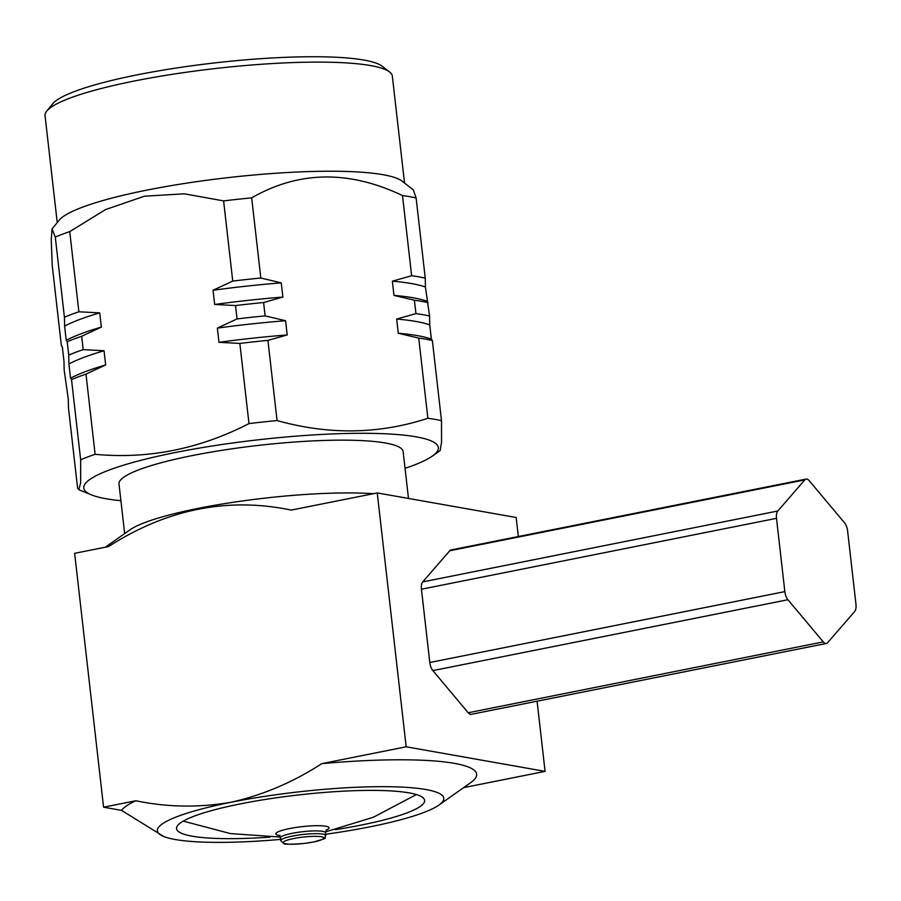 <?xml version="1.0" encoding="UTF-8"?>
<svg xmlns="http://www.w3.org/2000/svg" width="901" height="901" viewBox="0 0 901 901"><rect width="100%" height="100%" fill="white"/><g stroke="black" fill="none" stroke-linecap="round" stroke-linejoin="round"><path stroke-width="1.35" d="M432.356 340.51A202.004 31.862 173.5 0 0 418.728 338.1L427.874 418.267A202.004 31.862 173.5 0 1 441.49 420.677L432.356 340.51L431.365 339.114L429.743 324.901L429.563 316.014L425.43 287.036L425.249 278.15L416.116 197.983L413.322 189.841L402.049 181.112A174.771 27.559 -6.5 0 0 146.908 190.111A174.771 27.559 -6.5 0 0 59.218 220.171L52.033 228.967L51.244 239.869L52.235 265.491L61.369 345.657L62.36 347.054L63.982 361.267L64.162 370.153L68.296 399.132L68.476 408.018L77.61 488.184L78.826 489.705L80.662 482.846L80.651 459.758L71.517 379.58L70.537 378.183L68.915 363.981L68.735 355.084A202.004 31.862 173.5 0 1 83.185 349.633L104.043 350.737L105.665 364.939L85.978 374.129A202.004 31.862 173.5 0 0 71.517 379.58M105.665 364.939A192.927 30.431 173.5 0 0 70.537 378.183M67.203 341.727L66.224 340.33L64.602 326.117L64.421 317.231A202.004 31.862 173.5 0 1 78.871 311.78L99.729 312.872L101.351 327.086L81.664 336.276A202.004 31.862 173.5 0 0 67.203 341.727L68.735 355.084M101.351 327.086A192.927 30.431 173.5 0 0 66.224 340.33M239.846 343.416L218.988 342.324L217.366 328.11L237.053 318.92A202.004 31.862 173.5 0 1 265.131 315.879L285.583 320.722L287.205 334.935L267.924 340.375A202.004 31.862 173.5 0 0 239.846 343.416L248.98 423.594A202.004 31.862 173.5 0 1 277.058 420.553L267.924 340.375M287.205 334.935A192.927 30.431 173.5 0 0 218.988 342.324M235.533 305.563L214.675 304.47L213.053 290.257L232.74 281.067A202.004 31.862 173.5 0 1 260.817 278.026L281.27 282.869L282.891 297.082L263.61 302.522A202.004 31.862 173.5 0 0 235.533 305.563L237.053 318.92M282.891 297.082A192.927 30.431 173.5 0 0 214.675 304.47M418.728 338.1L398.276 333.257L396.654 319.044L415.947 313.604A202.004 31.862 173.5 0 1 429.563 316.014M431.365 339.114A192.927 30.431 173.5 0 0 398.276 333.257M428.043 302.646A202.004 31.862 173.5 0 0 414.415 300.236L393.962 295.393L392.34 281.191L411.633 275.74A202.004 31.862 173.5 0 1 425.249 278.15M427.051 301.249A192.927 30.431 173.5 0 0 393.962 295.393M57.236 222.592L45.05 115.677A174.771 27.559 -6.5 0 1 46.784 111.048L52.72 103.784A167.958 26.489 -6.5 0 1 214.934 62.89A167.958 26.489 -6.5 0 1 382.193 66.235L389.615 71.99A174.771 27.559 -6.5 0 1 392.34 76.112L404.526 183.027M104.043 350.737A192.927 30.431 173.5 0 0 68.915 363.981M99.729 312.872A192.927 30.431 173.5 0 0 64.602 326.117M285.583 320.722A192.927 30.431 173.5 0 0 217.366 328.11M281.27 282.869A192.927 30.431 173.5 0 0 213.053 290.257M429.743 324.901A192.927 30.431 173.5 0 0 396.654 319.044M425.43 287.036A192.927 30.431 173.5 0 0 392.34 281.191M46.784 111.048A174.771 27.559 -6.5 0 1 134.474 80.989A174.771 27.559 -6.5 0 1 389.615 71.99M787.924 599.728L432.863 670.603A9.078 4.201 -101.3 0 1 429.788 662.505L784.85 591.619A9.078 4.201 78.7 0 0 787.924 599.728L823.266 641.884A9.078 4.201 78.7 0 0 826.352 643.46A9.078 4.201 78.7 0 0 827.647 642.661L854.644 611.531A9.078 4.201 78.7 0 0 855.95 604.199L847.604 530.914A9.078 4.201 78.7 0 0 844.53 522.817L809.188 480.661A9.078 4.201 78.7 0 0 806.102 479.084A9.078 4.201 78.7 0 0 804.807 479.884L777.811 511.013A9.078 4.201 78.7 0 0 776.504 518.334L421.443 589.22A9.078 4.201 -101.3 0 1 422.749 581.888L777.811 511.013M85.978 374.129L95.112 454.307A202.004 31.862 173.5 0 0 80.651 459.758M83.185 349.633L81.664 336.276M78.871 311.78L69.737 231.613A202.004 31.862 173.5 0 0 55.288 237.064L64.421 317.231M265.131 315.879L263.61 302.522M260.817 278.026L251.683 197.86A202.004 31.862 173.5 0 0 223.606 200.9L232.74 281.067M414.415 300.236L415.947 313.604M416.116 197.983A202.004 31.862 173.5 0 0 402.499 195.573L411.633 275.74M69.737 231.613L105.53 209.584L144.385 196.215L184.277 193.805L223.606 200.9M251.683 197.86C298.794 170.807 349.07 170.052 402.499 195.573M52.033 228.978L55.288 237.064M95.112 454.307C148.136 459.307 199.425 449.07 248.98 423.594M277.058 420.553C328.797 435.048 379.073 434.282 427.874 418.267M441.49 420.677L441.569 442.132L440.139 450.59L432.311 456.12A178.421 28.134 -6.5 0 1 405.056 468.329M804.807 479.884L449.745 550.759A9.078 4.201 -101.3 0 1 451.041 549.959L806.102 479.084M826.352 643.46L471.291 714.335A9.078 4.201 -101.3 0 1 468.205 712.759L823.266 641.884M120.903 500.697A178.421 28.134 -6.5 0 1 91.598 494.931A178.421 28.134 -6.5 0 1 257.889 439.834A178.421 28.134 -6.5 0 1 432.311 456.12M449.745 550.759L422.749 581.888M432.863 670.603L468.205 712.759M124.653 533.595L119 483.983A143 22.548 -6.5 0 1 258.519 445.387A143 22.548 -6.5 0 1 403.141 451.604L408.48 498.456M784.85 591.619L776.504 518.334M105.394 547.189L129.845 529.923A143 22.548 -6.5 0 1 284.626 496.102A143 22.548 -6.5 0 1 373.341 493.703M421.443 589.22L429.788 662.505M121.466 810.359A179.513 28.314 -6.5 0 1 135.837 800.764L103.581 807.195L121.466 810.359L163.678 836.455A144.126 22.728 173.5 0 0 175.312 839.529A144.126 22.728 173.5 0 0 280.56 839.394M103.581 807.195L74.648 553.327L108.582 546.558C166.933 509.031 227.829 496.879 291.248 510.09L377.249 492.926L516.16 517.501L518.323 536.523M377.249 492.926L406.171 746.794L321.837 763.631A179.513 28.314 -6.5 0 1 470.581 782.732L438.9 805.1A144.126 22.728 173.5 0 0 388.77 786.708A144.126 22.728 173.5 0 0 231.118 802.239A144.126 22.728 173.5 0 0 163.678 836.455M537.086 701.203L545.082 771.38L406.171 746.794M463.643 787.632L545.082 771.38M325.666 834.258A144.126 22.728 173.5 0 0 370.029 826.814A144.126 22.728 173.5 0 0 438.9 805.1M321.837 763.631C293.253 782.158 263.013 795.031 231.118 802.239C199.031 807.803 167.271 807.307 135.837 800.764M270.154 837.108A124.834 19.687 -6.5 0 1 176.54 828.661A124.834 19.687 -6.5 0 1 298.344 794.964A124.834 19.687 -6.5 0 1 424.608 800.392A124.834 19.687 -6.5 0 1 360.738 825.17A124.834 19.687 -6.5 0 1 335.296 829.697M313.357 842.018A20.43 3.221 -6.5 0 1 283.218 842.48A20.43 3.221 -6.5 0 1 313.965 836.342A20.43 3.221 -6.5 0 1 313.357 842.018M325.813 835.486A22.694 3.581 173.5 0 0 322.986 834.112A22.694 3.581 173.5 0 0 297.409 835.216A22.694 3.581 173.5 0 0 280.707 840.622L283.759 843.527C283.612 844.44 290.426 844.428 304.189 843.471L313.548 842.018C331.579 836.871 322.614 839 325.813 835.486L325.498 832.715A22.694 3.581 173.5 0 0 322.671 831.341A22.694 3.581 173.5 0 0 297.093 832.456A22.694 3.581 173.5 0 0 280.391 837.851L278.769 835.216L280.065 835.542M326.139 830.148A26.771 4.223 173.5 0 0 325.7 826.206A26.771 4.223 173.5 0 0 289.536 828.571A26.771 4.223 173.5 0 0 279.164 835.497A26.771 4.223 173.5 0 0 279.186 835.497M91.598 494.931L78.815 489.716M280.707 840.622L280.391 837.851M326.477 829.787L325.498 832.715M416.375 794.558L373.239 817.308L325.486 831.882M280.211 837.04L230.453 833.594L183.252 821.126"/></g></svg>
